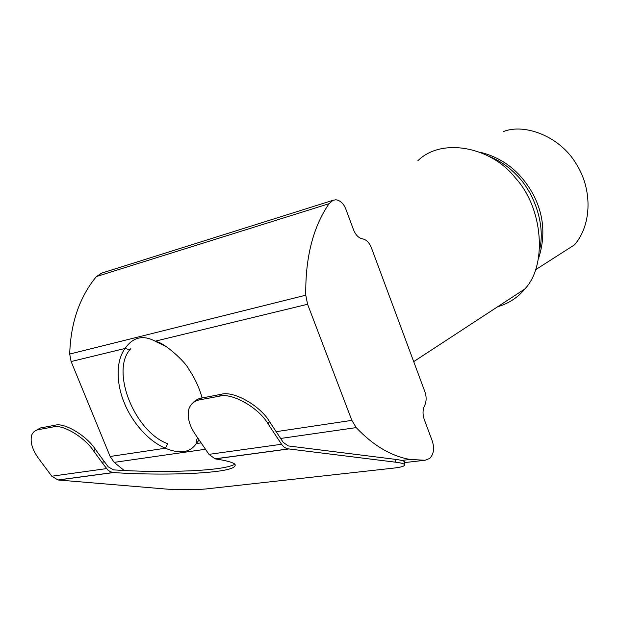 <?xml version="1.0" encoding="UTF-8"?>
<svg xmlns="http://www.w3.org/2000/svg" width="619" height="619" viewBox="0 0 619 619"><rect width="100%" height="100%" fill="white"/><g stroke="black" fill="none" stroke-linecap="round" stroke-linejoin="round"><path stroke-width="0.93" d="M497.521 306.831C508.447 303.511 517.283 297.871 524.03 289.909L524.788 289.011C547.08 266.124 543.644 208.441 515.379 177.932C491.548 147.028 441.811 137.023 417.918 160.685M539.884 248.381C545.486 223.188 533.245 190.667 515.666 174.071C508.47 166.697 499.943 160.932 490.086 156.793M535.652 269.675L574.533 244.83C592.747 223.529 591.702 187.959 576.312 164.043C560.35 136.644 525.036 123.08 503.58 131.499M538.785 257.728C545.656 235.816 543.807 214.731 533.238 194.467C521.152 172.453 503.951 158.503 481.636 152.63M199.125 439.908L196.246 443.614C190.072 452.675 179.781 454.207 165.374 448.226L167.772 443.722C135.151 432.17 110.577 372.135 129.843 349.758L130.833 348.582M197.887 438.113L196.873 439.273L196.246 443.614L201.167 442.879M101.895 273.041L96.402 276.554C79.58 296.973 70.682 322.816 69.699 354.068L71.123 361.535L110.136 456.474L165.374 448.226C145.597 439.908 130.145 418.135 124.272 402.737C117.687 387.509 114.337 363.036 125.061 348.474C132.706 337.463 142.401 334.864 154.139 340.667L166.867 346.98M371.346 247.615L424.928 391.842C426.623 396.903 426.506 401.499 424.588 405.615C422.653 409.747 422.545 414.366 424.247 419.473L432.41 441.37C434.577 448.713 433.648 454.408 429.648 458.462L425.121 460.25L410.049 459.46C391.154 456.133 373.218 445.518 356.227 427.613L351.847 420.371L307.589 304.269L305.771 295.201C305.291 257.543 313.052 227.041 329.06 203.697L333.061 200.293L335.939 199.759C340.357 200.517 343.638 203.589 345.773 208.967L353.604 229.974C355.724 235.104 358.695 238.06 362.525 238.849C366.34 239.638 369.28 242.563 371.346 247.615M110.136 456.474L114.182 462.37L124.218 470.525M307.589 304.269L155.237 341.17L156.878 341.773C164.228 342.872 184.926 361.163 188.764 369.156C194.761 377.985 199.21 387.548 202.127 397.847M129.843 349.758L125.061 348.474L71.123 361.535M106.522 468.606L51.803 476.212L57.977 479.973L163.602 488.84C175.27 489.969 199.101 489.908 208.054 488.724L392.872 468.196C401.607 467.244 405.491 465.983 404.54 464.412C403.248 463.492 400.184 462.741 395.34 462.161L287.046 448.721L284.051 447.073L281.916 444.798L267.911 423.644C258.51 407.472 231.56 392.345 219.389 396.191L199.844 399.804C194.405 400.733 190.722 403.828 188.81 409.105C187.062 417.214 189.36 425.833 195.712 434.956L208.967 454.361L215.141 458.888C225.54 460.397 232.133 462.138 234.911 464.111C237.178 468.243 225.695 471.167 200.463 472.901C175.804 474.649 138.865 474.371 113.656 472.552L110.569 471.81L108.108 470.278L102.994 463.848L103.18 460.072L108.255 466.85L113.532 469.867M113.525 469.867L113.78 469.891C138.509 471.585 164.236 471.887 190.969 470.811C214.808 469.635 229.471 467.415 234.957 464.157M404.524 462.788L404.509 461.635C403.224 460.698 400.153 459.94 395.309 459.344L288.206 445.928L283.185 442.299L269.575 421.701C260.204 405.538 233.286 390.45 221.115 394.311L199.333 398.512L195.31 400.516L192.641 403.108M51.803 476.212L39.299 459.445C32.467 450.276 29.921 442.167 31.677 435.126C33.008 432.016 35.322 430.19 38.626 429.632L53.288 426.917C62.233 423.899 84.579 437.115 93.624 450.942L102.994 463.848M93.624 450.942L95.318 449.216L103.18 460.072M34.656 431.234L40.359 427.977L55.021 425.245C63.974 422.212 86.289 435.405 95.318 449.216M329.06 203.697L96.402 276.554M69.699 354.068L305.771 295.201M356.227 427.613L280.647 438.461M205.547 449.247L114.182 462.37M404.524 462.594L425.121 460.25M276.167 431.675L351.847 420.371M333.061 200.293L100.518 273.482M333.123 200.27L100.58 273.459M113.656 472.552L58.302 480.004M288.408 449.023L215.141 458.888M281.552 444.264L208.967 454.361M395.34 462.161L395.309 459.344M267.911 423.644L269.575 421.701M53.288 426.917L55.021 425.245M40.359 427.977L38.626 429.632M221.115 394.311L219.389 396.191M199.844 399.804L201.577 397.947M413.701 361.628L524.788 289.011M401.569 460.443L410.049 459.46M159.857 343.491L156.87 341.789M154.139 340.667L156.909 342.114M113.3 472.521L57.977 479.973M214.832 458.841L288.075 448.976M404.509 461.635L404.54 464.412"/></g></svg>
